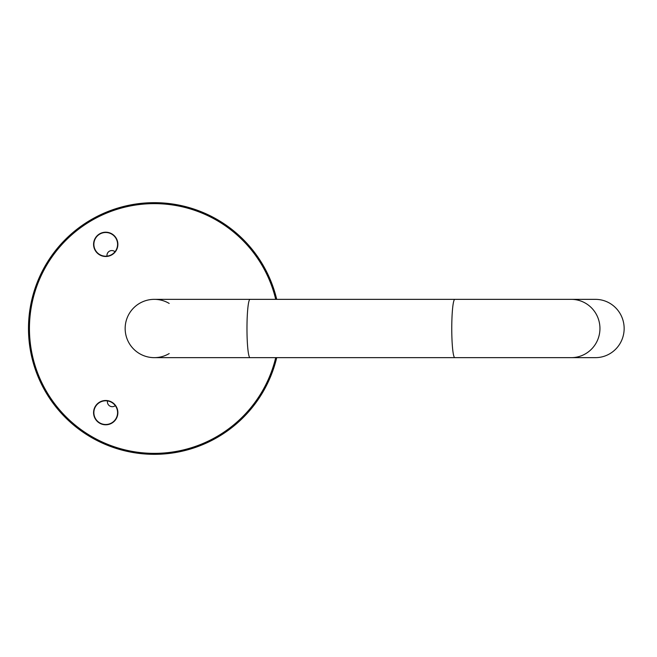<?xml version="1.0" encoding="UTF-8"?>
<svg xmlns="http://www.w3.org/2000/svg" width="657" height="657" viewBox="0 0 657 657"><rect width="100%" height="100%" fill="white"/><g stroke="black" fill="none" stroke-linecap="round" stroke-linejoin="round"><path stroke-width="0.99" d="M571.245 299.354A29.146 28.711 -90 0 1 599.948 328.5A29.146 28.711 -90 0 1 571.245 357.646L595.439 357.646A29.146 28.711 -90 0 0 624.15 328.5A29.146 28.711 -90 0 0 595.439 299.354L154.313 299.354A29.146 29.146 0 0 1 169.186 303.427A29.146 29.146 0 0 0 125.159 328.5A29.146 29.146 0 0 0 154.313 357.646A29.146 29.146 0 0 1 125.159 328.5A29.146 29.146 0 0 1 154.313 299.354A29.146 29.146 0 0 0 125.159 328.5A29.146 29.146 0 0 0 169.186 353.573A29.146 29.146 0 0 1 154.313 357.646L250.021 357.646A29.146 3.047 -90 0 1 246.975 328.5A29.146 3.047 -90 0 1 250.021 299.354M115.287 405.64A11.851 11.851 0 0 1 110.023 423.691A11.851 11.851 0 0 1 93.943 413.959A11.851 11.851 0 0 1 107.493 400.926A4.862 4.862 0 0 0 115.287 405.64A11.851 11.851 0 0 0 107.493 400.926M107.017 256.131A11.851 11.851 0 0 1 94.017 242.556A11.851 11.851 0 0 1 110.483 233.49A11.851 11.851 0 0 1 115 251.738A4.862 4.862 0 0 0 107.017 256.131A11.851 11.851 0 0 0 107.058 256.131A11.851 11.851 0 0 0 115 251.738M100.874 255.483A12.146 12.146 0 0 0 117.8 242.991A12.146 12.146 0 0 0 98.517 234.574A12.146 12.146 0 0 0 100.874 255.483M116.856 417.507A12.146 12.146 0 0 0 104.364 400.573A12.146 12.146 0 0 0 95.947 419.856A12.146 12.146 0 0 0 116.856 417.507M276.72 299.354A125.832 125.832 0 0 0 83.102 224.76A125.832 125.832 0 0 0 83.102 432.24A125.832 125.832 0 0 0 276.72 357.646M571.245 357.646L454.808 357.646A29.146 3.047 -90 0 1 451.761 328.5A29.146 3.047 -90 0 1 454.808 299.354M275.718 299.354A124.855 124.855 0 0 0 83.587 225.597A124.855 124.855 0 0 0 83.587 431.403A124.855 124.855 0 0 0 275.718 357.646M250.021 357.646L454.808 357.646"/></g></svg>
